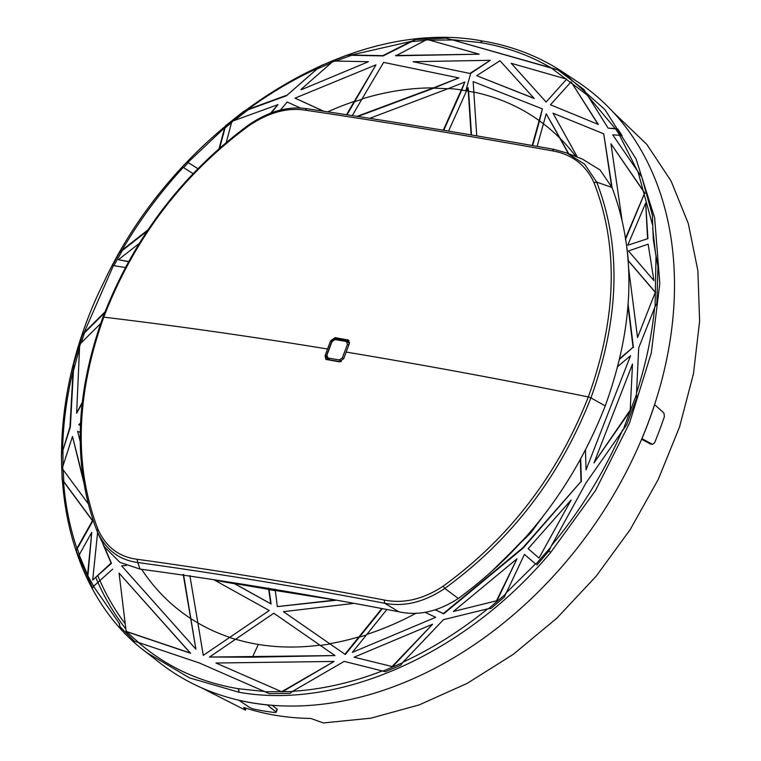 <?xml version="1.0" encoding="UTF-8"?>
<svg xmlns="http://www.w3.org/2000/svg" width="761" height="761" viewBox="0 0 761 761"><rect width="100%" height="100%" fill="white"/><g stroke="black" fill="none" stroke-linecap="round" stroke-linejoin="round"><path stroke-width="1.14" d="M213.784 579.711L207.125 578.693M232.733 582.65L234.255 583.487L268.7 589.375L270.745 603.749L234.255 583.487M275.434 590.698L269.071 589.632L268.776 588.12L268.7 589.375M275.14 589.185L277.327 606.593L335.677 600.01M335.373 600.048L275.063 590.431M448.562 131.111L467.996 87.62L468.234 90.987A303.924 224.799 -54.4 0 0 466.636 90.702M346.531 114.721L354.284 101.403A303.924 224.799 -54.4 0 0 327.725 111.838M357.099 116.347L433.418 87.896A303.924 224.799 -54.4 0 0 362.008 98.92L383.63 62.392L458.854 77.907L433.418 87.896M352.324 115.615L362.008 98.92M443.273 130.236L461.337 89.874A303.924 224.799 -54.4 0 0 448.571 88.485L464.828 82.036L461.337 89.874M369.751 118.326L448.571 88.485M319.915 645.147L273.827 613.242L235.615 639.23A303.924 224.799 -54.4 0 0 258.331 644.434A303.924 224.799 -54.4 0 0 319.915 645.147L334.973 655.563L209.522 657.047L235.615 639.23M214.25 579.968L269.232 610.522L203.273 655.364L197.889 622.964A303.924 224.799 -54.4 0 0 229.67 637.347M189.841 575.563L197.889 622.964M183.182 574.346L195.9 649.2L121.617 565.784L126.297 565.49M141.613 569.295A303.924 224.799 -54.4 0 0 190.783 618.569M246.136 708.234L245.413 710.165L201.17 687.64M245.413 710.165L243.701 707.435A354.198 261.974 125.6 0 0 276.338 715.435A354.198 261.974 125.6 0 0 310.84 718.46L323.292 722.95L370.807 718.203L419.206 704.895L467.187 683.368L513.466 654.213L556.814 618.198L596.082 576.286L630.203 529.599L658.275 479.373L679.544 426.969L693.452 373.775L699.616 321.218L697.885 270.688L688.296 223.544L671.097 181.042L646.764 144.324L613.585 112.542M386.892 609.475L366.869 634.408A303.924 224.799 -54.4 0 0 416.353 613.081M381.87 608.524L344.933 654.251L329.656 643.682A303.924 224.799 -54.4 0 0 359.068 636.824M320.295 645.414A303.924 224.799 -54.4 0 0 330.027 643.949L283.387 611.663L329.656 643.682M283.387 611.663L354.131 603.359M489.494 573.49L530.769 532.919L542.65 516.814M476.738 135.867L473.152 81.617L542.403 108.871L539.14 120.58A303.924 224.799 -54.4 0 0 473.875 92.091M532.196 145.503L539.14 120.58M471.145 134.916L468.234 90.987M568.381 153.598L559.858 138.198A303.924 224.799 -54.4 0 0 543.43 123.767L546.217 113.798L559.858 138.198M537.123 146.369L543.43 123.767M452.348 39.715L480.153 42.549C505.865 46.802 529.485 55.22 551.002 67.796L446.117 38.126L415.696 39.534L411.121 41.37L351.182 55.03L382.859 55.648L411.121 41.37M234.074 120.58L248.219 109.736L286.459 95.734L320.876 65.646L347.092 55.22L351.182 55.03M286.088 95.467L247.848 109.479C270.012 93.223 292.928 79.658 316.605 68.756M128.58 261.508L118.412 259.691L139.082 243.577M76.909 548.443C69.841 527.478 65.37 505.161 63.496 481.504L92.462 520.686L76.909 548.443L76.214 550.736L92.595 587.892L93.508 586.351L119.077 623.116L119.886 626.588L134.44 641.276L138.426 642.474C166.63 666.855 199.943 682.265 238.383 688.724L264.514 691.502L199.315 662.955L138.426 642.474M87.591 574.812L79.201 554.912L91.767 532.32L87.553 575.221L78.868 555.654L79.201 554.912M97.665 531.834L92.69 580.053L111.106 563.054L103.077 544.343M112.685 569.104L93.508 586.351M215.934 663.012L281.646 691.72L334.089 661.442L215.934 663.012L281.646 691.72M368.438 61.708L301.346 89.722L368.438 61.708L333.432 61.004L332.157 62.05L334.792 61.004M300.976 89.456L332.157 62.05M280.305 110.117L287.22 102.041L300.652 108.11M147.862 229.974L121.979 250.226C139.453 220.367 159.886 192.752 183.249 167.391L193.094 173.622M80.438 425.294L78.764 424.6L80.618 423.087M88.209 503.696L62.773 469.328L62.687 466.874L72.495 436.453L83.7 482.084M470.098 73.294L490.331 60.3L413.118 61.708L470.46 73.56L413.118 61.708M395.454 55.524L479.173 54.193L428.605 39.857L426.008 40.01L395.825 55.791L479.173 54.193M323.901 111.268L295.021 98.15L375.963 64.847L354.284 101.394M226.264 142.45L231.725 121.903L232.771 121.056L277.984 104.618L270.697 113.056M197.898 168.676L187.948 162.369L224.619 127.772L219.063 148.652M62.583 449.922C63.115 423.877 66.616 397.394 73.085 370.445L69.983 426.816L61.384 455.173L62.126 479.401L63.496 481.504M80.209 441.561L77.651 431.316L80.228 432.372M126.963 631.659L126.079 630.745L119.058 573.1L190.24 653.014L126.183 631.402L126.079 630.745M125.327 267.511L112.447 265.437L119.458 252.804L121.979 250.226M104.942 311.943L84.091 332.681L113.484 265.399M82.226 402.398L76.642 413.233L79.591 346.597L80.533 343.515L100.642 323.558M97.817 575.744A355.263 262.764 -54.4 0 0 125.146 623.687M641.59 439.287L650.474 443.929M272.162 705.304L277.27 709.347M62.687 466.874L62.212 468.538L62.773 469.328M80.533 343.515L79.724 344.438L79.591 346.597M232.771 121.056L231.725 121.903M428.605 39.857L426.008 40.01M219.625 148.157L225.656 125.679L243.558 111.477L247.848 109.479M225.656 125.679L224.619 127.772M183.249 167.391L182.459 166.916L187.149 161.903L187.948 162.369M73.731 363.787L73.503 369.684L73.731 363.787L82.217 335.23L84.091 332.681M73.142 369.427L73.085 370.445M382.555 670.841C352.238 682.588 322.274 689.399 292.671 691.302L344.2 661.366L385.389 671.735L400.809 665.19L403.045 662.118C432.552 648.41 460.766 630.66 487.677 608.838L443.482 619.644L403.045 662.118M354.093 657.19L392.096 666.522L432.609 624.201L354.093 657.19L392.096 666.522M453.375 611.463L516.985 558.831L496.476 600.829L453.375 611.463L496.476 600.829M424.933 612.282L435.711 617.304L352.343 652.386L366.869 634.408M545.009 547.159L539.007 558.051L528.153 548.691L571.111 500.025L545.009 547.159M550.536 547.463L535.839 564.167L524.443 554.398L504.315 597.062L491.083 608.4L487.677 608.838M524.443 554.398L535.468 563.901L505.428 593.637M435.482 609.875L443.368 613.556L522.855 547.749L581.004 481.542L580.358 459.701M622.612 429.794C604.672 471.468 580.985 510.051 551.544 545.561L585.903 483.064L626.75 424.628L636.691 398.184L636.538 392.885C645.842 364.348 651.863 335.991 654.584 307.805L638.698 347.882L636.538 392.885M627.996 306.093L633.066 347.273L619.739 358.545M628.5 250.987L653.927 280.6L648.134 244.148L628.5 250.987M652.681 227.891L655.43 252.652L653.271 239.211L652.377 215.154L641.751 176.913L637.357 170.778L619.568 135.296L612.691 134.821L637.357 170.778M647.554 238.345L645.67 203.073L627.73 245.242L647.925 238.612L645.67 203.073M587.302 95.249L615.269 128.628L608.134 128.133L583.906 89.56L557.956 69.955L551.002 67.796M597.984 124.186L571.092 81.855L550.45 104.771L598.346 124.452L571.092 81.855M533.822 98.226L476.7 75.7L499.987 60.737L534.193 98.492L499.987 60.737M632.515 364.062L630.213 410.074L593.989 462.926L632.515 364.062L630.213 410.074M617.761 366.517L630.536 355.72L586.056 469.841L585.466 450.151M627.996 260.49L655.307 292.338L637.528 337.542L628.634 268.462M511.211 63.296L566.688 79.154L546.094 102.031L511.211 63.296M577.38 157.137L553 113.161L603.72 133.803L611.597 186.512M621.937 219.463L610.969 143.829L644.681 193.066L625.58 238.06M550.726 552.4C465.751 653.747 339.882 710.194 239.059 692.272L189.622 677.927L146.493 652.481L160.143 663.107A357.965 264.761 -54.4 0 0 238.792 700.187A357.965 264.761 -54.4 0 0 252.899 702.974A357.965 264.761 -54.4 0 0 267.33 704.867A357.965 264.761 -54.4 0 0 641.865 438.64A357.965 264.761 -54.4 0 0 654.584 404.633A357.965 264.761 -54.4 0 0 577.19 81.56L562.74 72.029L604.995 109.67L636.11 159.039L654.66 217.874L659.806 283.501L651.302 352.961L629.528 423.04L595.483 490.55L550.726 552.4L548.966 550.974L551.544 545.561M95.857 577.609A357.965 264.761 -54.4 0 0 125.831 628.919M536.866 565.043L548.966 550.974M292.671 691.302L290.008 693.376L269.099 693.623L264.514 691.502M655.43 252.652L657.97 266.436L656.857 303.344L654.584 307.805M615.269 128.628L617.856 129.056L622.079 135.724L619.568 135.296M238.773 700.253A358.041 264.818 125.6 0 0 240.096 700.558A358.041 264.818 125.6 0 0 265.922 704.8A358.041 264.818 125.6 0 0 267.301 704.943L275.824 711.792L275.073 712.534A358.041 264.818 125.6 0 1 253.032 708.919L249.665 707.502L238.792 700.187M276.928 708.833L276.157 712.344L277.261 709.376M649.77 443.815L652.253 444.215L641.932 438.65A358.041 264.818 125.6 0 0 642.598 437.042A358.041 264.818 125.6 0 0 654.108 406.269A358.041 264.818 125.6 0 0 654.641 404.643L663.906 413.052L664.429 416.486A358.041 264.818 125.6 0 1 654.603 442.75L652.605 444.338L650.122 443.929M575.944 156.576A303.924 224.799 -54.4 0 0 560.22 138.464L546.217 113.798M568.667 153.712L560.22 138.464M232.619 582.631L234.626 583.754L214.621 580.234M336.676 600.191L345.846 601.846M628.691 269.832L628.681 268.833M627.825 260.129L628.367 260.757L626.959 248.01M543.801 124.033L539.511 120.847L542.403 108.871M474.236 92.347L468.605 91.253L467.996 87.62M467.007 90.968L461.708 90.14L464.828 82.036M470.46 73.56L490.331 60.3M557.956 69.955L446.117 38.126M551.373 68.062L587.159 95.02M608.134 128.133L615.639 128.894L619.939 135.563M637.975 171.682L652.538 224.971M656.001 256.172L655.088 306.597M636.5 394.398L623.801 428.148M571.111 500.025L539.007 558.051M435.359 609.913L443.739 613.823L523.226 548.015L581.004 481.542M580.71 459.064L581.366 481.808M630.536 355.72L586.056 469.841M619.559 359.278L633.066 347.273M628.12 304.4L633.428 347.539M637.528 337.542L655.307 292.338M628.367 260.757L655.678 292.605M625.39 239.715L644.681 193.066M610.969 143.829L645.052 193.323M612.12 187.805L603.72 133.803M546.094 102.031L566.688 79.154M550.45 104.771L598.346 124.452M648.134 244.148L653.927 280.6M593.989 462.926L630.584 410.341M534.193 98.492L476.7 75.7M627.73 245.242L647.925 238.612M271.572 112.733L277.984 104.618M286.459 95.734L316.966 69.023L331.263 62.83M335.163 61.27L351.553 55.296L347.092 55.22M415.696 39.534L383.23 55.914L351.553 55.296M411.492 41.636L425.342 40.343M448.942 88.752L433.789 88.152L458.854 77.907M362.369 99.177L354.655 101.66L375.963 64.847M323.587 111.22L295.021 98.15M224.99 128.038L232.095 122.169M183.62 167.648L188.319 162.635L187.149 161.903M197.879 168.695L188.319 162.635M113.855 265.665L122.35 250.493L119.458 252.804M147.101 231.116L122.35 250.493M128.485 261.689L118.412 259.691M81.199 342.85L84.452 332.947L82.217 335.23M104.552 312.952L84.452 332.947M183.553 574.612L195.9 649.2M191.154 618.836L198.26 623.23M269.232 610.522L203.273 655.364M230.041 637.613L235.986 639.497M334.973 655.563L252.937 657.181L209.522 657.047M138.797 642.741L126.183 631.402M119.058 573.1L190.611 653.28L127.334 631.925M93.879 586.617L87.553 575.221M91.767 532.32L87.962 575.078M79.572 555.178L77.28 548.7L76.214 550.736M62.126 479.401L92.832 520.952L77.28 548.7M63.857 481.77L63.144 469.594M83.158 478.612L72.495 436.453M63.02 465.837L62.954 450.179L61.384 455.173M73.503 369.684L70.354 427.083L62.954 450.179M73.456 370.712L79.525 348.272M82.083 403.653L76.642 413.233M80.438 425.399L78.764 424.6M104.152 546.236L111.477 563.321L92.69 580.053M269.071 589.632L271.116 604.015L234.626 583.754M277.327 606.593L335.734 600.315M274.198 613.509L277.356 615.697M382.374 608.619L359.439 637.09A303.924 224.799 -54.4 0 0 366.441 634.931M532.624 145.579L539.511 120.847M471.506 134.982L468.605 91.253M443.73 130.312L461.708 90.14M428.976 40.124L452.719 39.981M617.856 129.056L615.639 128.894M505 594.617L488.61 608.648M402.388 662.85L383.173 671.002M293.042 691.559L264.885 691.768M334.089 661.442L282.017 691.987M330.027 643.949L344.933 654.251M359.439 637.09L345.304 654.517M352.343 652.386L435.711 617.304M516.985 558.831L496.838 601.085M432.609 624.201L392.467 666.788M248.219 109.736L243.558 111.477M320.876 65.646L316.966 69.023M347.016 114.787L354.655 101.67M357.87 116.471L433.789 88.152M119.448 623.383L119.886 626.588M605.242 405.889C574.27 484.976 525.299 549.166 458.331 598.469L444.776 588.434C511.325 540.015 560.048 476.5 590.917 397.889L605.242 405.889C634.36 325.575 636.605 252.776 611.996 187.482L600.048 169.96L582.431 159.116L566.878 153.009L553.998 149.384L552.229 150.821C571.834 154.198 585.77 164.823 594.037 182.688C618.731 246.412 616.829 317.832 588.329 396.938L590.917 397.889C619.606 318.203 621.528 246.279 596.691 182.107L611.996 187.482M326.469 359.706A4.052 2.996 -54.4 0 1 326.231 356.405L325.09 355.587L325.832 359.392L339.225 361.836L343.706 358.659L346.16 352.067C424.41 365.09 505.133 380.043 588.329 396.938C557.689 475.016 509.309 538.084 443.187 586.151L444.776 588.434C424.438 602.103 404.405 607.04 384.657 603.254L398.821 611.758C418.189 616.096 438.022 611.663 458.331 598.469M398.821 611.758L373.014 606.859C301.261 593.418 231.639 581.937 164.157 572.415L140.072 569.085L119.972 562.389L104.609 547.016L97.865 533.223L94.526 524.329C72.98 461.917 75.767 392.904 102.906 317.308C133.422 238.269 182.022 174.145 248.695 124.928C268.738 111.268 288.162 105.865 306.959 108.728C385.989 120.476 468.329 134.031 553.998 149.384M594.037 182.688L596.691 182.107L584.676 164.233L566.878 153.009M306.959 108.728L305.056 110.145C287.097 107.349 268.319 112.599 248.723 125.869L248.952 124.899L248.723 125.869C182.545 174.649 134.221 238.412 103.753 317.156C75.796 395.625 73.855 466.312 97.922 529.218L97.085 531.102C105.389 549.48 118.935 559.953 137.731 562.531L137.132 559.287C216.533 570.141 298.911 583.725 384.276 600.039L384.657 603.254C299.368 586.959 217.056 573.385 137.731 562.531L140.072 569.085M325.09 355.587L330.616 340.814L335.097 337.637L348.49 340.081L349.232 343.886L346.16 352.067M326.231 356.405L331.758 341.632L330.616 340.814M348.985 340.576A4.052 2.996 -54.4 0 0 348.633 340.49L336.229 338.455A4.052 2.996 -54.4 0 0 331.758 341.632M326.907 357.213L327.601 359.259L328.571 359.715L340.728 361.684M336.876 339.901L334.859 339.577M336.153 339.435L348.005 341.385L349.508 342.621M339.416 359.915L328.048 358.05L326.897 355.254L331.967 341.708L334.945 339.587L346.322 341.451L347.463 344.248L342.393 357.794L339.416 359.915L341.328 361.427M346.854 341.641L346.322 341.451M327.268 357.689L330.226 359.982M258.331 644.434L252.566 656.914M238.897 692.244L238.383 688.724M482.036 40.913L481.989 40.904C348.662 15.658 176.866 125.708 104.048 281.846C34.045 421.489 52.005 582.251 146.493 652.481L142.402 649.219M245.384 110.792L246.383 110.05M318.745 67.035L319.839 66.54M482.436 41.084L480.067 42.54M239.059 692.272L238.554 688.753M480.153 42.549L482.084 40.923C511.782 45.831 538.674 56.2 562.74 72.019M465.808 90.768L470.736 73.379M327.544 349.004C249.846 336.314 175.249 325.698 103.753 317.156L102.954 317.546M443.187 586.151C423.335 599.268 403.701 603.901 384.276 600.039M97.922 529.218C105.931 546.921 119.001 556.938 137.132 559.287M305.056 110.145C384.124 121.893 466.512 135.458 552.229 150.821M336.229 338.455L335.097 337.637M348.633 340.49L347.501 339.682M349.204 342.079L348.005 341.385M348.795 345.028L347.463 344.248M343.658 358.783L342.393 357.794M497.085 566.593L530.293 532.472L534.755 526.631M97.865 533.223L94.535 524.348M349.442 343.144L346.835 341.632M329.779 359.905L327.249 357.67"/></g></svg>
